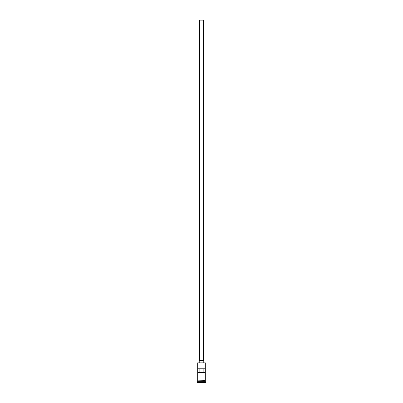 <?xml version="1.0" encoding="UTF-8"?>
<svg xmlns="http://www.w3.org/2000/svg" width="403" height="403" viewBox="0 0 403 403"><rect width="100%" height="100%" fill="white"/><g stroke="black" fill="none" stroke-linecap="round" stroke-linejoin="round"><path stroke-width="0.6" d="M205.308 362.831L197.692 362.831L205.308 362.831L197.692 362.831L197.692 379.958L197.692 362.831L205.308 362.831L205.308 379.958L205.308 362.831M203.404 360.393L203.404 20.15L199.596 20.15L199.596 360.393L199.596 20.15L203.404 20.15L203.404 360.393M203.782 362.68L203.782 360.393L199.218 360.393L199.218 362.68L199.218 360.393L203.782 360.393L203.782 362.68M205.308 381.329L205.308 380.336L205.228 381.178L197.772 381.178L197.314 382.467L205.686 382.467L205.308 382.089L197.692 382.089L205.308 382.089L205.308 381.329L197.772 381.253L205.228 381.253L205.686 382.467L197.314 382.467L197.314 382.85L205.686 382.85L205.686 382.467L205.686 382.85L197.314 382.85L197.692 381.329L205.308 381.329M197.692 381.097L205.308 381.097L197.692 381.097L197.692 380.336L197.692 381.097M197.722 368.77L205.278 368.77L205.278 372.574L197.722 372.574L197.722 368.77L205.278 368.77L205.278 372.574L197.722 372.574L197.722 368.77M205.344 379.958L197.465 380.15L205.344 380.336L205.344 379.958L205.344 380.336L197.465 380.15L205.344 379.958M199.848 368.77L199.848 372.574L199.848 368.77M205.228 381.178L197.772 381.253L205.228 381.178M197.722 372.574L199.848 372.574M203.152 372.574L203.152 368.77L203.152 372.574L205.278 372.574"/></g></svg>
